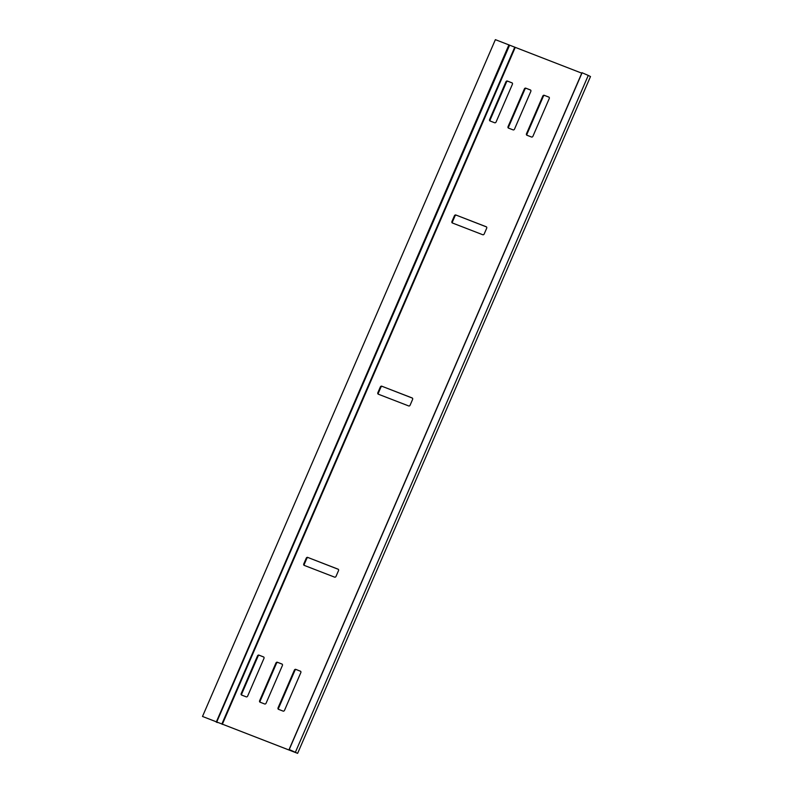 <?xml version="1.0" encoding="UTF-8"?>
<svg xmlns="http://www.w3.org/2000/svg" width="793" height="793" viewBox="0 0 793 793"><rect width="100%" height="100%" fill="white"/><g stroke="black" fill="none" stroke-linecap="round" stroke-linejoin="round"><path stroke-width="1.19" d="M581.775 73.174L495.377 39.65L202.502 716.456L297.623 753.35L289.237 749.514L296.007 752.735L202.502 716.456M338.224 569.225L307.664 557.39L338.343 569.324M338.076 569.156A1.249 0.981 117.2 0 1 338.502 570.653L336.034 576.352A1.249 0.981 117.2 0 1 334.616 577.145L304.215 565.379A1.249 0.981 117.2 0 1 303.778 563.882L304.324 564.16L306.792 558.45L306.257 558.173L303.778 563.882M306.257 558.173A1.249 0.981 117.2 0 1 307.664 557.39M451.951 221.485L452.496 221.762L454.964 216.053L454.419 215.775L451.951 221.485A1.249 0.981 117.2 0 0 452.377 222.982L482.788 234.748A1.249 0.981 117.2 0 0 484.196 233.955L486.674 228.255A1.249 0.981 117.2 0 0 486.238 226.758L455.836 214.992L486.505 226.927M454.419 215.775A1.249 0.981 117.2 0 1 455.836 214.992M377.864 392.684L378.41 392.961L380.878 387.252L380.333 386.974L377.864 392.684A1.249 0.981 117.2 0 0 378.291 394.18L408.702 405.947A1.249 0.981 117.2 0 0 410.12 405.154L412.588 399.454A1.249 0.981 117.2 0 0 412.162 397.957L381.75 386.191L412.429 398.126M380.333 386.974A1.249 0.981 117.2 0 1 381.75 386.191M259.638 700.695L260.183 700.972L276.479 663.315L275.934 663.027L259.638 700.695A1.249 0.981 117.2 0 0 260.064 702.192L264.674 703.976A1.249 0.981 117.2 0 0 266.091 703.193L282.387 665.525A1.249 0.981 117.2 0 0 281.961 664.028L277.352 662.244L282.229 664.197M275.934 663.027A1.249 0.981 117.2 0 1 277.352 662.244M512.109 82.888L507.351 81.035L512.228 82.987M511.961 82.809A1.249 0.981 117.2 0 1 512.387 84.316L496.091 121.973A1.249 0.981 117.2 0 1 494.673 122.756L490.064 120.982A1.249 0.981 117.2 0 1 489.638 119.485L490.183 119.763L506.479 82.095L505.934 81.818L489.638 119.485M505.934 81.818A1.249 0.981 117.2 0 1 507.351 81.035M263.682 656.981L258.924 655.117L263.801 657.07M263.534 656.901A1.249 0.981 117.2 0 1 263.96 658.398L247.664 696.066A1.249 0.981 117.2 0 1 246.246 696.849L241.637 695.065A1.249 0.981 117.2 0 1 241.211 693.568L241.746 693.845L258.052 656.178L257.507 655.9L241.211 693.568M257.507 655.9A1.249 0.981 117.2 0 1 258.924 655.117M548.964 97.142L544.206 95.289L549.083 97.242M548.815 97.073A1.249 0.981 117.2 0 1 549.242 98.57L532.946 136.227A1.249 0.981 117.2 0 1 531.528 137.02L526.919 135.236A1.249 0.981 117.2 0 1 526.493 133.739L527.038 134.017L543.334 96.35L542.799 96.072L526.493 133.739M542.799 96.072A1.249 0.981 117.2 0 1 544.206 95.289M508.065 126.612L508.61 126.89L524.907 89.222L524.361 88.945L508.065 126.612A1.249 0.981 117.2 0 0 508.491 128.109L513.101 129.883A1.249 0.981 117.2 0 0 514.518 129.1L530.814 91.443A1.249 0.981 117.2 0 0 530.388 89.946L525.779 88.162L530.656 90.115M524.361 88.945A1.249 0.981 117.2 0 1 525.779 88.162M300.537 671.235L295.779 669.371L300.656 671.324M300.388 671.156A1.249 0.981 117.2 0 1 300.815 672.652L284.518 710.32A1.249 0.981 117.2 0 1 283.101 711.103L278.492 709.319A1.249 0.981 117.2 0 1 278.065 707.822L278.611 708.099L294.907 670.442L294.362 670.164L278.065 707.822M294.362 670.164A1.249 0.981 117.2 0 1 295.779 669.371M296.324 669.649A1.249 0.981 -62.8 0 0 294.907 670.442M278.611 708.099A1.249 0.981 -62.8 0 0 278.769 709.428M508.61 126.89A1.249 0.981 -62.8 0 0 508.769 128.208M526.324 88.439A1.249 0.981 -62.8 0 0 524.907 89.222M544.751 95.566A1.249 0.981 -62.8 0 0 543.334 96.35M527.038 134.017A1.249 0.981 -62.8 0 0 527.196 135.335M259.47 655.395A1.249 0.981 -62.8 0 0 258.052 656.178M241.746 693.845A1.249 0.981 -62.8 0 0 241.915 695.174M507.897 81.312A1.249 0.981 -62.8 0 0 506.479 82.095M490.183 119.763A1.249 0.981 -62.8 0 0 490.342 121.081M260.183 700.972A1.249 0.981 -62.8 0 0 260.342 702.301M277.897 662.522A1.249 0.981 -62.8 0 0 276.479 663.315M378.41 392.961A1.249 0.981 -62.8 0 0 378.568 394.29M382.295 386.469A1.249 0.981 -62.8 0 0 380.878 387.252M452.496 221.762A1.249 0.981 -62.8 0 0 452.654 223.091M456.381 215.27A1.249 0.981 -62.8 0 0 454.964 216.053M308.209 557.667A1.249 0.981 -62.8 0 0 306.792 558.45M304.324 564.16A1.249 0.981 -62.8 0 0 304.482 565.488M289.098 749.514L581.973 72.698L588.267 75.424L590.498 76.544L297.623 753.35M582.112 72.708L289.237 749.514M515.222 47.441L222.347 724.247M514.726 47.253L221.852 724.059L222.565 724.405M509.512 45.399L216.638 722.205L217.351 722.542M508.799 45.122L216.251 722.126M588.267 75.424L295.392 752.23"/></g></svg>
